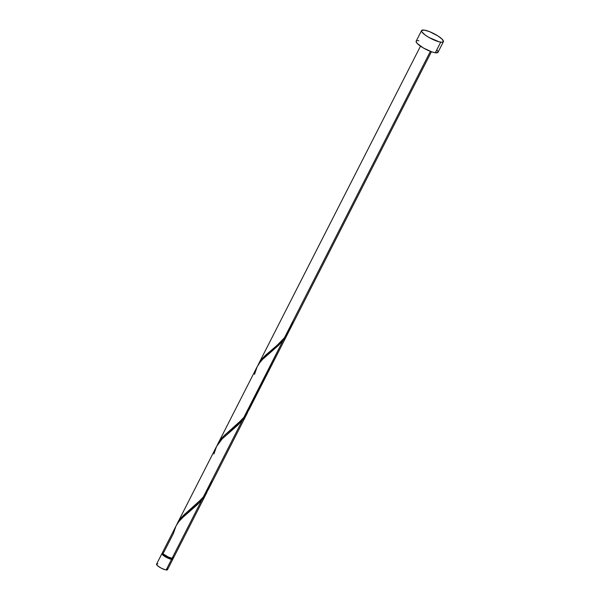 <?xml version="1.0" encoding="UTF-8"?>
<svg xmlns="http://www.w3.org/2000/svg" width="600" height="600" viewBox="0 0 600 600"><rect width="100%" height="100%" fill="white"/><g stroke="black" fill="none" stroke-linecap="round" stroke-linejoin="round"><path stroke-width="0.9" d="M172.665 558.322A6.127 1.432 -153 0 1 172.89 559.102A6.127 1.432 -153 0 1 171.547 559.335L166.14 569.955A6.127 1.432 27 0 0 167.483 569.722L165.352 569.79L161.28 568.17L157.65 565.83L156.532 564.435L156.825 563.955M162.532 553.8L163.493 555.322L167.738 557.903L171.135 559.035L171.578 558.18L171.135 559.035A5.512 1.29 27 0 0 172.343 558.825L172.882 557.768M421.575 30.555L416.16 41.175A12.255 2.857 27 0 0 422.588 47.505A12.255 2.857 27 0 0 435.315 52.762L440.73 42.142L435.315 52.762A12.255 2.857 27 0 0 438 52.297L443.408 41.678A12.255 2.857 -153 0 1 440.73 42.142A12.255 2.857 -153 0 1 427.995 36.892A12.255 2.857 -153 0 1 421.575 30.555A12.255 2.857 -153 0 1 424.252 30.09A12.255 2.857 -153 0 1 436.987 35.348A12.255 2.857 -153 0 1 443.408 41.678M254.49 374.37L257.168 366.72L259.56 362.91L262.597 359.362L278.415 345.457L283.013 340.582L244.837 416.295L248.985 409.763L288.263 332.67L281.858 341.918L262.837 359.123L259.853 362.528L256.897 367.237L217.785 444.007L220.358 439.905L223.83 435.93L242.235 419.393L243.735 417.66L283.013 340.582L288.885 331.395M289.013 331.118L288.202 332.79M257.505 366.218L259.485 362.385L263.46 357.285L279.045 343.553L284.31 338.04L430.388 51.345L284.31 338.04L289.56 330.135L431.415 51.72M163.222 552.202L163.852 552.248L173.347 533.618L176.025 525.96L178.425 522.158L181.462 518.61L197.28 504.705L201.87 499.83L172.087 558.278A6.127 1.432 27 0 0 173.43 558.045L207.127 491.918L203.288 498.037L199.515 502.47L183.975 516.173L178.71 521.775L175.92 526.17L162.51 552.48A6.127 1.432 27 0 0 165.727 555.653A6.127 1.432 27 0 0 172.087 558.278L201.87 499.83L206.925 492.308M213.923 453.99L216.6 446.34L218.993 442.537L222.03 438.99L237.847 425.085L242.438 420.21L203.167 497.287L208.417 489.382L247.695 412.298L241.29 421.537L222.263 438.75L216.495 446.543L177.21 523.635L179.782 519.525L183.262 515.558L201.66 499.013L203.167 497.287L242.438 420.21L247.493 412.688M176.363 525.465L177.278 523.5M216.938 445.838L217.853 443.88M420.495 46.162L258.42 364.252M162.773 552.278L162.488 552.757L163.597 554.153L168.308 557.018L172.087 558.278L173.123 558.27L173.078 557.1M437.978 52.343L435.315 52.762L431.903 51.892L423.502 48.052L417.202 43.44L416.107 41.715L416.685 40.755M417.585 40.62L418.845 40.71M436.965 50.032L438.053 51.75M424.252 30.09L429.69 31.703L438.03 35.992L442.373 39.412L443.385 41.723L441.99 42.233L439.147 41.82L428.91 37.432L425.205 35.047L421.86 31.883L421.597 30.51L424.252 30.09M172.373 557.97L172.882 559.125L171.547 559.335L166.695 557.55L162.113 554.205L162.233 553.335L163.312 553.312M163.058 552.757L162.517 553.822A5.512 1.29 27 0 0 165.413 556.673A5.512 1.29 27 0 0 171.135 559.035L172.335 558.847M157.275 563.88L157.905 563.925M166.965 568.59L167.512 569.452M161.97 553.545L156.562 564.158A6.127 1.432 27 0 0 159.773 567.33A6.127 1.432 27 0 0 166.14 569.955L171.547 559.335A6.127 1.432 -153 0 1 165.188 556.71A6.127 1.432 -153 0 1 161.97 553.545A6.127 1.432 -153 0 1 162.743 553.268M292.86 321.248L290.67 327.772L285.045 337.132L277.38 345.067L265.365 355.373L262.072 358.837L257.737 365.678M252.292 400.868L250.095 407.393L244.478 416.752L236.805 424.688L224.79 434.993L221.505 438.457L217.17 445.298M211.725 480.495L209.528 487.02L203.903 496.38L196.237 504.315L184.222 514.62L180.938 518.085L176.595 524.925M172.89 559.102L167.483 569.722"/></g></svg>
